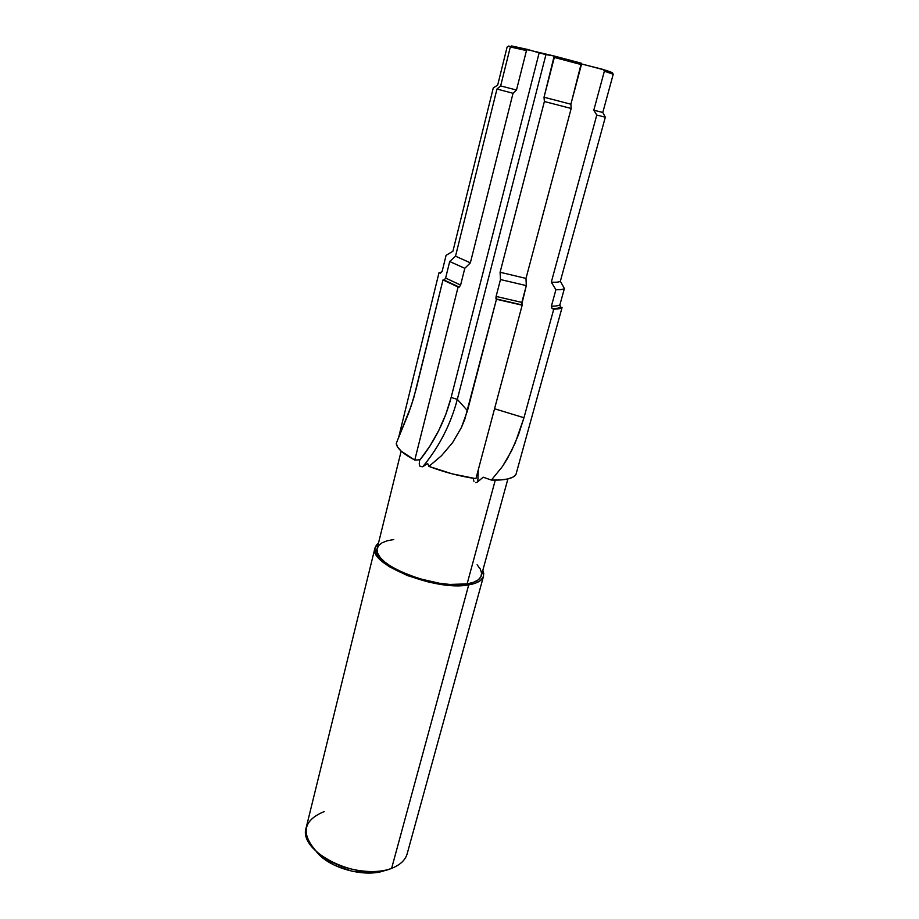 <?xml version="1.0" encoding="UTF-8"?>
<svg xmlns="http://www.w3.org/2000/svg" width="919" height="919" viewBox="0 0 919 919"><rect width="100%" height="100%" fill="white"/><g stroke="black" fill="none" stroke-linecap="round" stroke-linejoin="round"><path stroke-width="1.38" d="M374.986 547.942L306.245 827.433C297.17 851.947 359.191 882.458 391.62 868.352L468.713 584.875L475.433 583.186L480.269 580.659L483.072 577.419L483.773 573.605L482.843 570.251L483.543 576.156C482.28 580.463 477.329 583.37 468.713 584.875L391.62 868.352C400.144 865.009 405.336 860.138 407.186 853.728L483.52 576.236M439.006 272.713L441.534 272.07L439.006 272.713L440.5 273.15L442.131 271.45L446.083 255.333L452.918 251.232L493.273 87.937L497.684 85.099L507.116 47.03L508.632 46.042L510.803 46.593L508.632 46.042L507.116 47.03L497.684 85.099L493.273 87.937L452.918 251.232L446.083 255.333L442.131 271.45L440.5 273.15L439.006 272.713L398.777 436.881L439.006 272.713M401.166 451.126L377.192 548.379C370.173 563.921 435.721 590.331 467.105 583.898L495.272 480.155L467.105 583.898C475.41 582.462 480.166 579.671 481.395 575.524L507.908 478.925M419.558 460.43L419.719 459.787L414.768 460.063L419.719 459.787L419.558 460.43C434.515 441.683 445.037 420.695 451.126 397.467L457.329 399.363C450.701 424.44 439.156 446.91 422.706 466.783L419.994 466.324L419.248 464.038L419.558 460.43L419.248 464.038L419.994 466.324L422.706 466.783C439.156 446.91 450.701 424.44 457.329 399.363L467.472 410.701L461.418 427.484L452.607 442.613L441.465 455.755L428.909 466.381L452.056 473.825L475.916 478.673L522.164 305.2L496.467 299.272L464.83 419.248L461.418 427.484L452.607 442.613L441.465 455.755L428.909 466.381C444.107 472.205 459.776 476.295 475.916 478.673L522.164 305.2L495.938 298.87L521.647 304.821L526.3 285.602L525.99 278.423L571.17 108.465L570.894 104.215L581.302 63.204L554.191 56.025L554.329 57.449L581.405 64.629L554.329 57.449L544.025 97.23L570.894 104.215L544.025 97.23L544.381 101.515L571.17 108.465L544.381 101.515L500.097 272.254L525.99 278.423L500.097 272.254L500.487 279.548L526.3 285.602L500.487 279.548L496.099 296.435L521.831 302.408L496.099 296.435L495.938 298.87L522.164 305.2L521.831 302.408L526.3 285.602L525.99 278.423L571.17 108.465L570.894 104.215L581.405 64.629L581.302 63.204L554.191 56.025L511.573 45.95L510.321 46.995L526.472 50.545L527.632 49.454L511.573 45.95L510.321 46.995L500.648 85.904L516.489 90.039L526.472 50.545L510.321 46.995L500.648 85.904L496.972 89.028L513.043 93.29L516.489 90.039L500.648 85.904L496.972 89.028L455.525 256.183L470.344 262.845L513.043 93.29L496.972 89.028L455.525 256.183L449.701 261.513L464.807 268.302L470.344 262.845L455.525 256.183L449.701 261.513L445.623 278.055L460.603 285.074L464.807 268.302L449.701 261.513L445.623 278.055L444.199 280.065L459.224 287.107L460.603 285.074L445.623 278.055L444.199 280.065L458.099 287.015L442.992 279.95L416.077 389.162L411.333 405.532L396.261 443.395L397.628 447.071L401.235 451.183L414.768 460.063L458.099 287.015L442.992 279.95L444.199 280.065L442.992 279.95L413.837 397.525L408.656 413.079L396.261 443.395C396.767 448.231 402.936 453.791 414.768 460.063L458.099 287.015L459.224 287.107L460.603 285.074L464.807 268.302L470.344 262.845L513.043 93.29L516.489 90.039L526.472 50.545L527.632 49.454L539.143 52.877L451.126 397.467L445.83 414.297L438.685 430.643L429.862 446.129L419.558 460.43M427.645 463.475L422.706 466.783L427.645 463.475L428.909 466.381L427.645 463.475M473.469 479.144L473.584 480.281L473.469 479.144M473.94 481.338L473.584 480.281L473.94 481.338M475.617 482.578L476.766 482.383L475.617 482.578M477.811 481.763L476.766 482.383L477.811 481.763L478.259 469.896L477.811 481.763L483.141 477.191L491.389 480.086L500.396 479.982L507.633 478.994L512.848 477.191L515.904 474.652L562.072 307.532C560.935 308.554 558.166 309.083 553.766 309.129L523.968 417.743L518.523 434.653L511.481 451.011L502.498 466.415L491.389 480.086C504.841 480.419 513.009 478.615 515.904 474.652L562.072 307.532L556.765 309.002L552.101 308.635C556.581 308.623 559.395 308.106 560.533 307.084L559.935 304.706L564.392 288.52L560.36 281.237L605.334 117.184L602.784 112.486L613.237 74.244L612.364 72.635L603.346 69.511L604.369 71.177L613.237 74.244L604.369 71.177L593.8 110.177L602.784 112.486L593.8 110.177L596.776 115.059L605.334 117.184L596.776 115.059L551.308 282.167C556.225 282.42 559.234 282.122 560.36 281.237C559.234 282.122 556.225 282.42 551.308 282.167L555.903 289.715C560.441 289.83 563.278 289.428 564.392 288.52C563.278 289.428 560.441 289.83 555.903 289.715L551.389 306.199C555.938 306.211 558.786 305.717 559.935 304.706C558.786 305.717 555.938 306.211 551.389 306.199L552.101 308.635L557.569 308.244L560.533 307.084L562.072 307.532L560.533 307.084L559.935 304.706L564.392 288.52L560.36 281.237L605.334 117.184L602.784 112.486L613.237 74.244L612.364 72.635L606.827 70.591L581.348 63.905L603.346 69.511L604.369 71.177L593.8 110.177L596.776 115.059L551.308 282.167L555.903 289.715L551.389 306.199L552.101 308.635L553.766 309.129L523.968 417.743L515.214 442.935L507.254 458.868L502.498 466.415L491.389 480.086L483.141 477.191L477.811 481.763M468.713 584.875L450.678 585.449L440.086 584.277L429.012 582.175L407.358 575.558L389.403 566.736L382.763 561.98L378.042 557.236L375.389 552.721L374.86 548.597L376.434 545.024L378.502 543.072L374.998 547.885C367.669 564.059 436.043 591.606 468.713 584.875M393.769 539.522L387.094 540.797L381.948 542.865L378.548 545.668L377.054 549.102L377.571 553.066L380.133 557.396L384.682 561.946L391.057 566.506L399.03 570.906L418.421 578.476L439.638 583.312L449.805 584.438L467.105 583.898L473.561 582.29L478.213 579.866L480.913 576.764L481.602 573.111L480.304 569.056L477.11 564.76M391.62 868.352C371.345 876.278 335.55 868.823 317.675 852.832C300.444 834.257 302.615 820.518 324.154 811.603M316.469 851.741C329.312 868.512 366.233 878.3 385.934 870.132L378.754 872.108L370.598 873.004L352.724 871.419L335.286 865.606L327.646 861.402L316.469 851.741M494.56 408.76L523.968 417.743L494.56 408.76M554.191 56.025L544.025 97.23L544.381 101.515L500.097 272.254L500.487 279.548L496.099 296.435L496.467 299.272L467.472 410.701L457.329 399.363L545.943 54.612L554.191 56.025M539.143 52.877L545.943 54.612L457.329 399.363L451.126 397.467L539.143 52.877"/></g></svg>
